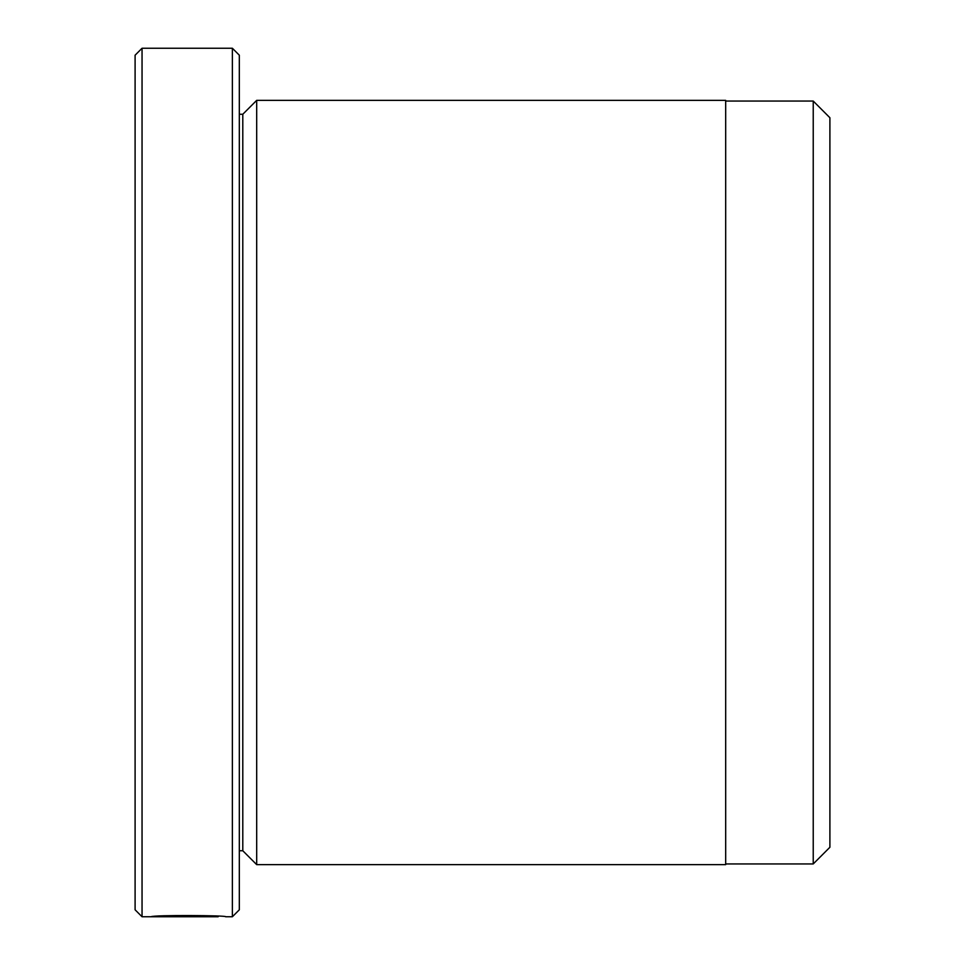 <?xml version="1.0" encoding="UTF-8"?>
<svg xmlns="http://www.w3.org/2000/svg" width="965" height="965" viewBox="0 0 965 965"><rect width="100%" height="100%" fill="white"/><g stroke="black" fill="none" stroke-linecap="round" stroke-linejoin="round"><path stroke-width="1.45" d="M813.23 863.94L829.9 847.27L829.9 117.73L813.23 101.06L813.23 863.94L725.68 863.94M218.174 916.243L218.138 916.75C219.972 916.268 170.793 915.206 160.504 916.641L151.023 916.75C153.266 914.88 228.017 915.387 225.665 916.75M232.372 48.25L239.32 55.198L239.32 909.802L232.372 916.75L232.372 48.25L142.048 48.25L142.048 916.75L135.1 909.802L135.1 55.198L142.048 48.25M242.794 850.744L242.794 114.256L256.69 100.36L256.69 864.64L242.794 850.744L239.32 850.744M256.69 100.36L725.68 100.36L725.68 864.64L256.69 864.64M232.372 916.75L225.629 916.75M218.138 916.75L142.048 916.75M242.794 114.256L239.32 114.256M725.68 101.06L813.23 101.06"/></g></svg>
